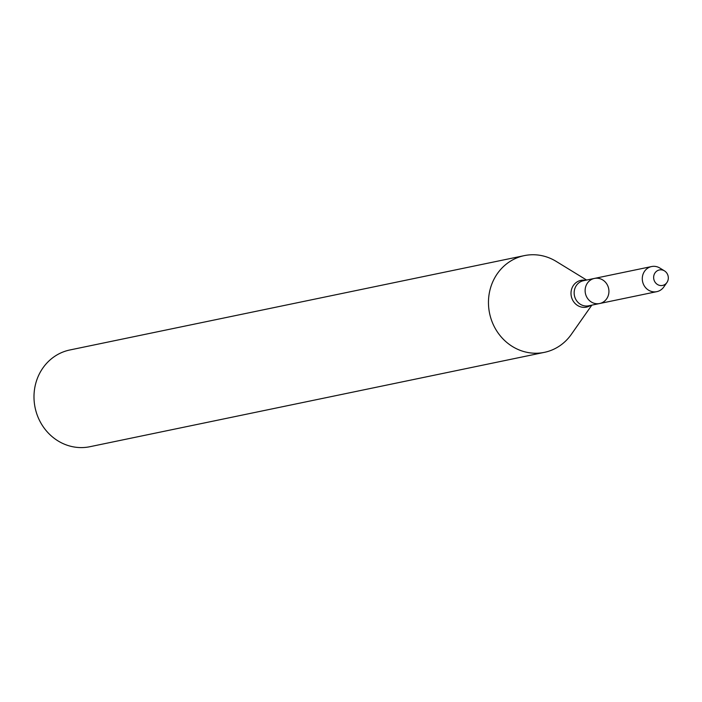 <?xml version="1.0" encoding="UTF-8"?>
<svg xmlns="http://www.w3.org/2000/svg" width="702" height="702" viewBox="0 0 702 702"><rect width="100%" height="100%" fill="white"/><g stroke="black" fill="none" stroke-linecap="round" stroke-linejoin="round"><path stroke-width="1.05" d="M594.892 278.334A12.82 11.864 78.3 0 0 594.418 278.422A12.82 11.864 78.3 0 0 585.407 293.383A12.82 11.864 78.3 0 0 599.631 303.527A12.82 11.864 78.3 0 0 608.695 288.812A12.82 11.864 78.3 0 0 594.892 278.334A12.82 11.864 78.3 0 0 594.418 278.422A12.82 11.864 78.3 0 0 585.407 293.383A12.82 11.864 78.3 0 0 599.631 303.527L656.8 291.655A12.82 11.864 78.3 0 0 663.794 286.986L666.9 282.555A7.906 7.318 78.3 0 0 664.478 270.884A7.906 7.318 78.3 0 0 659.669 269.901A7.906 7.318 78.3 0 0 654.755 281.66A7.906 7.318 78.3 0 0 666.9 282.555M586.6 280.045L556.186 261.398A49.394 45.735 78.3 0 0 526.123 255.291A49.394 45.735 78.3 0 0 524.315 255.625A49.394 45.735 78.3 0 0 489.575 313.285A49.394 45.735 78.3 0 0 544.401 352.351A49.394 45.735 78.3 0 0 571.331 334.363L591.812 305.151M524.315 255.625L69.84 349.982A49.394 45.735 78.3 0 0 35.1 407.643A49.394 45.735 78.3 0 0 89.917 446.709L544.401 352.351M664.478 270.884L659.862 268.05A12.82 11.864 78.3 0 0 652.061 266.462A12.82 11.864 78.3 0 0 651.596 266.549A12.82 11.864 78.3 0 0 642.576 281.52A12.82 11.864 78.3 0 0 656.8 291.655M583.924 280.616A12.82 11.864 78.3 0 0 583.459 280.703A12.82 11.864 78.3 0 0 574.438 295.665A12.82 11.864 78.3 0 0 588.671 305.8L599.631 303.527M585.371 280.3A13.663 12.645 78.3 0 0 581.423 280.273A13.663 12.645 78.3 0 0 571.893 298.368A13.663 12.645 78.3 0 0 590.584 305.405M583.459 280.703L651.596 266.549"/></g></svg>
